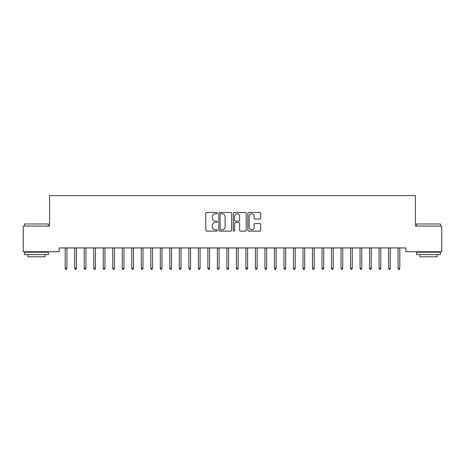 <?xml version="1.0" encoding="UTF-8"?>
<svg xmlns="http://www.w3.org/2000/svg" width="465" height="465" viewBox="0 0 465 465"><rect width="100%" height="100%" fill="white"/><g stroke="black" fill="none" stroke-linecap="round" stroke-linejoin="round"><path stroke-width="0.7" d="M217.283 213.109A0.651 0.651 0 0 0 216.626 212.453L206.71 212.453A0.936 0.936 0 0 0 205.774 213.389L205.774 230.192A0.936 0.936 0 0 0 206.71 231.128L216.626 231.128A0.651 0.651 0 0 0 217.283 230.471A0.651 0.651 0 0 0 216.626 229.82L215.347 229.82A2.988 2.988 0 0 1 212.36 226.833L212.36 225.432A2.988 2.988 0 0 1 215.347 222.444L216.626 222.444A0.651 0.651 0 0 0 217.283 221.788A0.651 0.651 0 0 0 216.626 221.137L215.347 221.137A2.988 2.988 0 0 1 212.36 218.149L212.36 216.748A2.988 2.988 0 0 1 215.347 213.761L216.626 213.761A0.651 0.651 0 0 0 217.283 213.109M259.784 219.038A0.936 0.936 0 0 0 260.72 218.102L260.72 213.389A0.936 0.936 0 0 0 259.784 212.453L248.769 212.453A0.936 0.936 0 0 0 247.833 213.389L247.833 230.192A0.936 0.936 0 0 0 248.769 231.128L259.784 231.128A0.936 0.936 0 0 0 260.72 230.192L260.72 224.496A0.936 0.936 0 0 0 259.784 223.566L255.07 223.566A0.936 0.936 0 0 0 254.134 224.496L254.134 227.321A2.499 2.499 0 0 1 251.641 229.82A2.499 2.499 0 0 1 249.141 227.321L249.141 216.26A2.499 2.499 0 0 1 251.641 213.761A2.499 2.499 0 0 1 254.134 216.26L254.134 218.102A0.936 0.936 0 0 0 255.07 219.038L259.784 219.038M405.893 247.944L59.107 247.944L59.107 251.751L23.25 251.751L23.25 226.071L49.598 226.071L49.598 195.631L415.402 195.631L415.402 226.071L441.75 226.071L441.75 251.751L405.893 251.751L405.893 247.944M231.68 213.389A0.936 0.936 0 0 0 230.75 212.453L219.736 212.453A0.936 0.936 0 0 0 218.8 213.389L218.8 230.192A0.936 0.936 0 0 0 219.736 231.128L230.75 231.128A0.936 0.936 0 0 0 231.68 230.192L231.68 213.389M234.25 212.453L245.264 212.453A0.936 0.936 0 0 1 246.2 213.389L246.2 230.192A0.936 0.936 0 0 1 245.264 231.128L240.55 231.128A0.936 0.936 0 0 1 239.62 230.192L239.62 223.38A0.936 0.936 0 0 0 238.685 222.444L235.557 222.444A0.936 0.936 0 0 0 234.622 223.38L234.622 230.471A0.651 0.651 0 0 1 233.971 231.128A0.651 0.651 0 0 1 233.32 230.471L233.32 213.389A0.936 0.936 0 0 1 234.25 212.453M220.759 213.761A0.651 0.651 0 0 0 220.108 214.417L220.108 229.164A0.651 0.651 0 0 0 220.759 229.82L222.113 229.82A2.988 2.988 0 0 0 225.101 226.833L225.101 216.748A2.988 2.988 0 0 0 222.113 213.761L220.759 213.761M239.62 216.306A2.499 2.499 0 0 0 237.121 213.807A2.499 2.499 0 0 0 234.622 216.306L234.622 220.201A0.936 0.936 0 0 0 235.557 221.137L238.685 221.137A0.936 0.936 0 0 0 239.62 220.201L239.62 216.306M66.908 268.131L66.524 269.369L65.577 269.369L65.193 268.131L66.908 268.131L66.908 247.944M65.193 268.131L65.193 247.944M76.417 268.131L76.039 269.369L75.086 269.369L74.708 268.131L76.417 268.131L76.417 247.944M74.708 268.131L74.708 247.944M85.932 268.131L85.548 269.369L84.601 269.369L84.217 268.131L85.932 268.131L85.932 247.944M84.217 268.131L84.217 247.944M24.581 223.979L48.36 223.979L24.581 223.979L24.581 226.071M48.36 254.605L24.581 254.605L24.581 252.228L48.36 252.228L48.36 254.605M45.029 254.605L45.029 256.79L27.912 256.79L27.912 254.605M416.64 223.979L440.419 223.979L416.64 223.979L416.64 226.071M440.419 254.605L416.64 254.605L416.64 252.228L440.419 252.228L440.419 254.605M437.088 254.605L437.088 256.79L419.971 256.79L419.971 254.605M95.441 268.131L95.063 269.369L94.11 269.369L93.727 268.131L95.441 268.131L95.441 247.944M93.727 268.131L93.727 247.944M104.951 268.131L104.573 269.369L103.619 269.369L103.242 268.131L104.951 268.131L104.951 247.944M103.242 268.131L103.242 247.944M114.466 268.131L114.082 269.369L113.135 269.369L112.751 268.131L114.466 268.131L114.466 247.944M112.751 268.131L112.751 247.944M123.975 268.131L123.597 269.369L122.644 269.369L122.266 268.131L123.975 268.131L123.975 247.944M122.266 268.131L122.266 247.944M133.484 268.131L133.106 269.369L132.153 269.369L131.775 268.131L133.484 268.131L133.484 247.944M131.775 268.131L131.775 247.944M142.999 268.131L142.616 269.369L141.668 269.369L141.284 268.131L142.999 268.131L142.999 247.944M141.284 268.131L141.284 247.944M152.508 268.131L152.131 269.369L151.177 269.369L150.8 268.131L152.508 268.131L152.508 247.944M150.8 268.131L150.8 247.944M162.023 268.131L161.64 269.369L160.687 269.369L160.309 268.131L162.023 268.131L162.023 247.944M160.309 268.131L160.309 247.944M171.533 268.131L171.149 269.369L170.202 269.369L169.818 268.131L171.533 268.131L171.533 247.944M169.818 268.131L169.818 247.944M181.042 268.131L180.664 269.369L179.711 269.369L179.333 268.131L181.042 268.131L181.042 247.944M179.333 268.131L179.333 247.944M190.557 268.131L190.173 269.369L189.226 269.369L188.842 268.131L190.557 268.131L190.557 247.944M188.842 268.131L188.842 247.944M200.066 268.131L199.688 269.369L198.735 269.369L198.352 268.131L200.066 268.131L200.066 247.944M198.352 268.131L198.352 247.944M209.576 268.131L209.198 269.369L208.244 269.369L207.867 268.131L209.576 268.131L209.576 247.944M207.867 268.131L207.867 247.944M219.091 268.131L218.707 269.369L217.76 269.369L217.376 268.131L219.091 268.131L219.091 247.944M217.376 268.131L217.376 247.944M228.6 268.131L228.222 269.369L227.269 269.369L226.891 268.131L228.6 268.131L228.6 247.944M226.891 268.131L226.891 247.944M238.109 268.131L237.731 269.369L236.778 269.369L236.4 268.131L238.109 268.131L238.109 247.944M236.4 268.131L236.4 247.944M247.624 268.131L247.241 269.369L246.293 269.369L245.909 268.131L247.624 268.131L247.624 247.944M245.909 268.131L245.909 247.944M257.133 268.131L256.756 269.369L255.802 269.369L255.425 268.131L257.133 268.131L257.133 247.944M255.425 268.131L255.425 247.944M266.648 268.131L266.265 269.369L265.312 269.369L264.934 268.131L266.648 268.131L266.648 247.944M264.934 268.131L264.934 247.944M276.158 268.131L275.774 269.369L274.827 269.369L274.443 268.131L276.158 268.131L276.158 247.944M274.443 268.131L274.443 247.944M285.667 268.131L285.289 269.369L284.336 269.369L283.958 268.131L285.667 268.131L285.667 247.944M283.958 268.131L283.958 247.944M295.182 268.131L294.798 269.369L293.851 269.369L293.467 268.131L295.182 268.131L295.182 247.944M293.467 268.131L293.467 247.944M304.691 268.131L304.313 269.369L303.36 269.369L302.977 268.131L304.691 268.131L304.691 247.944M302.977 268.131L302.977 247.944M314.2 268.131L313.823 269.369L312.869 269.369L312.492 268.131L314.2 268.131L314.2 247.944M312.492 268.131L312.492 247.944M323.716 268.131L323.332 269.369L322.385 269.369L322.001 268.131L323.716 268.131L323.716 247.944M322.001 268.131L322.001 247.944M333.225 268.131L332.847 269.369L331.894 269.369L331.516 268.131L333.225 268.131L333.225 247.944M331.516 268.131L331.516 247.944M342.734 268.131L342.356 269.369L341.403 269.369L341.025 268.131L342.734 268.131L342.734 247.944M341.025 268.131L341.025 247.944M352.249 268.131L351.866 269.369L350.918 269.369L350.534 268.131L352.249 268.131L352.249 247.944M350.534 268.131L350.534 247.944M361.758 268.131L361.381 269.369L360.427 269.369L360.05 268.131L361.758 268.131L361.758 247.944M360.05 268.131L360.05 247.944M371.273 268.131L370.89 269.369L369.937 269.369L369.559 268.131L371.273 268.131L371.273 247.944M369.559 268.131L369.559 247.944M380.783 268.131L380.399 269.369L379.452 269.369L379.068 268.131L380.783 268.131L380.783 247.944M379.068 268.131L379.068 247.944M390.292 268.131L389.914 269.369L388.961 269.369L388.583 268.131L390.292 268.131L390.292 247.944M388.583 268.131L388.583 247.944M399.807 268.131L399.423 269.369L398.476 269.369L398.092 268.131L399.807 268.131L399.807 247.944M398.092 268.131L398.092 247.944M48.36 226.071L48.36 223.979M42.937 252.228L42.937 251.751M30.004 252.228L30.004 251.751M440.419 226.071L440.419 223.979M434.996 252.228L434.996 251.751M422.063 252.228L422.063 251.751"/></g></svg>
